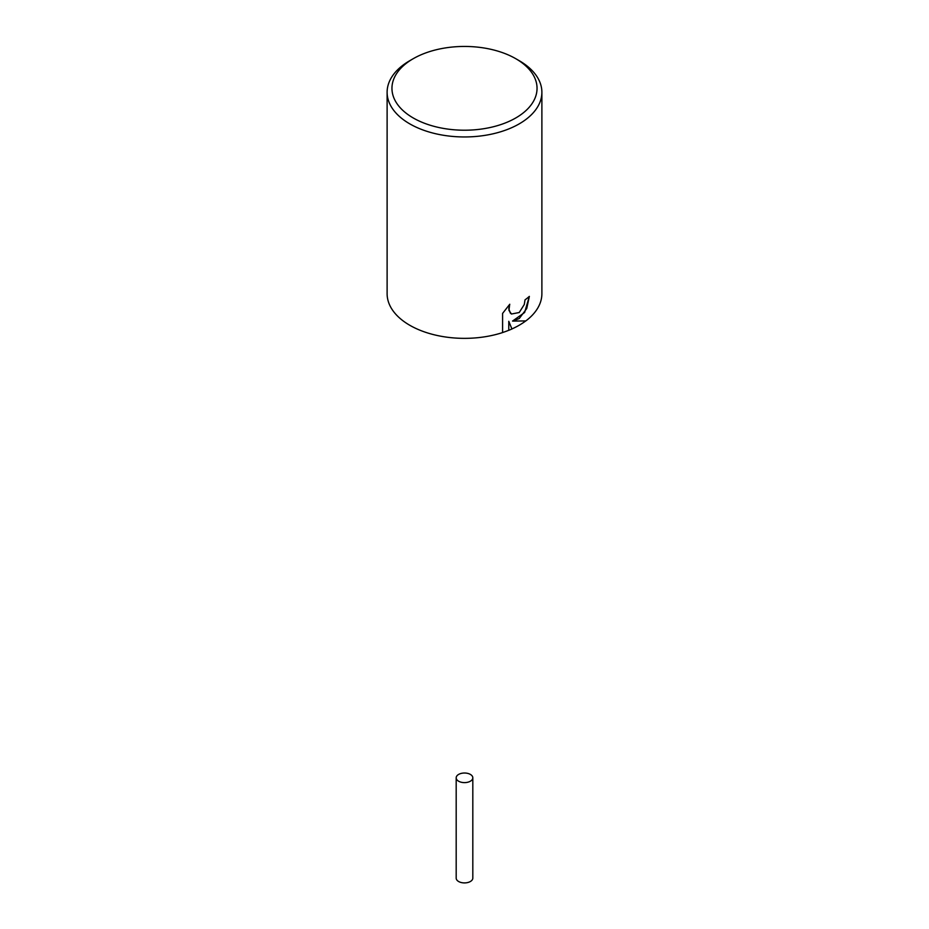 <?xml version="1.0" encoding="UTF-8"?>
<svg xmlns="http://www.w3.org/2000/svg" width="929" height="929" viewBox="0 0 929 929"><rect width="100%" height="100%" fill="white"/><g stroke="black" fill="none" stroke-linecap="round" stroke-linejoin="round"><path stroke-width="1.39" d="M515.792 117.948A72.543 41.886 180 0 1 413.208 117.948A72.543 41.886 180 0 1 413.196 58.713A72.543 41.886 180 0 1 413.208 58.713A72.543 41.886 180 0 1 515.804 58.713A72.543 41.886 180 0 1 515.792 117.948M515.804 58.713L519.218 60.687A77.386 44.673 180 0 1 541.886 92.285A77.386 44.673 180 0 1 519.218 123.871A77.386 44.673 180 0 1 434.888 133.555A77.386 44.673 180 0 1 387.114 92.285A77.386 44.673 180 0 1 409.782 60.687L413.208 58.713M409.782 60.687L413.196 58.713M387.114 92.285L387.114 293.68A77.386 44.673 180 0 0 502.589 332.57L502.589 313.41L509.766 304.247L508.79 308.707L510.346 313.131L511.461 314.014L519.218 312.527L524.281 304.503L525.024 299.858A77.386 44.673 0 0 0 529.356 296.386L526.731 308.533L519.218 318.554L512.587 321.086L525.826 320.923A77.386 44.673 180 0 0 541.886 293.68L541.886 92.285M508.778 330.283L508.778 321.295L508.778 330.283A77.339 44.65 180 0 1 502.589 332.536M525.756 320.935A77.339 44.65 180 0 1 511.914 328.947M512.553 321.062L524.641 312.481L529.321 296.409M511.461 314.014L508.929 310.367L509.696 304.317M508.778 321.295L511.925 328.982A77.386 44.673 180 0 1 508.813 330.306M472.815 777.817L472.815 878.114A8.315 4.796 180 0 1 470.376 881.505A8.315 4.796 180 0 1 461.318 882.55A8.315 4.796 180 0 1 456.185 878.114L456.185 777.817A8.315 4.796 180 0 1 458.624 774.426A8.315 4.796 180 0 1 467.682 773.381A8.315 4.796 180 0 1 472.815 777.817A8.315 4.796 180 0 1 470.376 781.208A8.315 4.796 180 0 1 461.318 782.253A8.315 4.796 180 0 1 456.185 777.817"/></g></svg>
